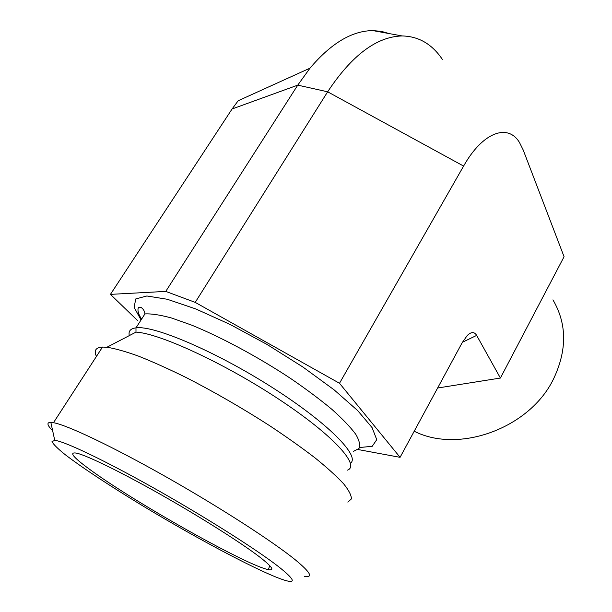 <?xml version="1.0" encoding="UTF-8"?>
<svg xmlns="http://www.w3.org/2000/svg" width="612" height="612" viewBox="0 0 612 612"><rect width="100%" height="100%" fill="white"/><g stroke="black" fill="none" stroke-linecap="round" stroke-linejoin="round"><path stroke-width="0.92" d="M552.934 299.857C566.919 323.641 567.179 349.873 553.715 378.553C530.168 428.132 458.862 454.043 414.217 431.231M437.626 388.008L500.402 378.048L564.073 256.719L523.168 149.917L519.473 142.489C507.975 123.211 482.73 132.008 463.605 166.074L339.499 383.273L400.072 457.332L357.989 449.522M137.7 320.68L110.443 294.372L165.76 291.404L195.22 302.382L339.499 383.273M463.605 166.074L327.649 91.808L297.753 85.137L232.078 108.982L110.443 294.372M232.078 108.982L238.19 100.735L310.009 68.154C331.069 43.276 352.022 30.753 372.884 30.6L381.345 31.365L389.354 33.614M304.279 576.274C313.566 577.935 310.621 572.48 295.42 559.911C273.051 541.704 220.144 507.478 166.38 477.039C112.593 446.569 67.328 425.126 53.489 422.685L50.834 422.364C46.474 422.364 47.078 425.149 52.647 430.71M278.429 566.559C294.227 579.067 296.476 583.68 285.184 580.398C263.061 573.75 198.923 539.807 142.52 505.711C110.489 486.28 82.077 467.622 65.163 454.632C57.773 448.688 53.389 444.358 51.997 441.65L54.736 440.342C64.237 441.16 104.476 460.255 154.874 488.644C205.234 516.995 256.566 549.553 278.429 566.559M347.861 502.138L351.38 498.918C351.449 495.36 348.848 490.304 343.569 483.74C336.699 476.358 327.236 467.775 315.165 457.99C301.731 447.67 286.439 436.83 269.295 425.462C242.046 407.982 214.483 392.085 186.614 377.78C168.95 369.074 152.954 361.876 138.618 356.176C125.552 351.456 114.987 348.48 106.909 347.249L102.502 347.065C95.686 347.471 93.667 350.592 96.444 356.413M259.58 556.935C272.141 566.712 275.079 570.942 268.408 569.642C247.929 565.955 140.24 505.634 93.552 472.166C73.509 457.891 67.94 451.564 76.852 453.194C87.677 455.772 121.589 472.334 161.537 494.993C201.47 517.637 241.449 543.012 259.58 556.935M310.009 68.154L297.753 85.137L165.76 291.404M442.331 59.349C432.041 44.087 418.631 36.284 402.084 35.947C376.694 36.605 351.885 55.218 327.649 91.808L195.22 302.382M500.402 378.048L476.656 335.414C474.399 331.658 471.278 331.681 467.285 335.475L462.19 342.674L400.072 457.332M129.3 335.606C128.26 331.146 130.486 328.56 135.986 327.848L144.929 313.925C151.394 313.558 160.344 314.943 171.781 318.072L191.763 325.171C221.414 337.235 258.432 357.156 290.738 378.545C306.344 389.24 320.084 399.529 331.956 409.405C342.46 418.792 350.355 427.038 355.656 434.137C359.382 440.426 360.483 445.23 358.961 448.535L353.407 451.358M141.051 319.961L134.097 307.27L135.795 298.916L146.865 295.986L167.214 299.253L195.718 308.922L230.089 324.437L267.069 344.472L302.917 367.032L334.053 389.806L357.668 410.583L372.073 427.589L376.755 439.668L372.211 446.309L359.565 447.517M347.524 470.138C360.414 465.418 333.441 435.27 279.072 399.368C224.849 363.436 159.212 333.173 135.986 332.132L135.986 327.848C153.773 325.071 216.113 351.609 272.279 387.495C328.545 423.328 360.583 456.368 350.439 463.261M462.404 342.276L476.656 335.414M54.736 440.342L50.834 422.364M53.489 422.685L102.502 347.065M269.708 565.595L268.408 569.642M144.929 313.925C144.715 311.37 143.529 309.267 141.357 307.614L138.97 307.331C138.61 306.268 135.795 310.927 141.64 319.043M135.986 332.132L106.909 347.249M402.084 35.947L372.884 30.6"/></g></svg>
